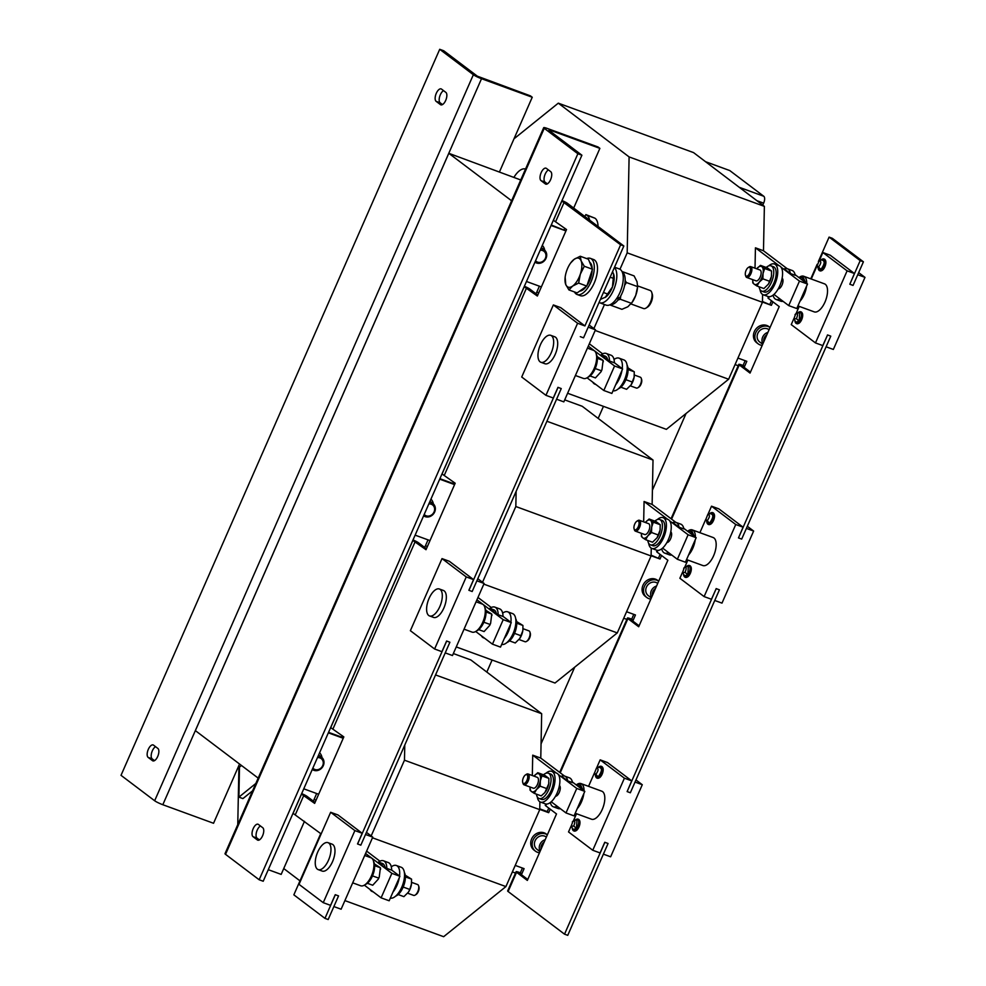 <?xml version="1.0" encoding="UTF-8"?>
<svg xmlns="http://www.w3.org/2000/svg" width="986" height="986" viewBox="0 0 986 986"><rect width="100%" height="100%" fill="white"/><g stroke="black" fill="none" stroke-linecap="round" stroke-linejoin="round"><path stroke-width="1.48" d="M799.215 320.684L796.059 322.336L793.89 318.823L795.739 313.758L799.658 312.476L799.215 320.684A5.46 2.403 -145.4 0 1 796.429 318.7L793.89 318.823M798.167 312.574A5.941 2.699 110.1 0 1 801.174 313.129A5.941 2.699 110.1 0 1 799.35 321.079A5.941 2.699 110.1 0 1 795.123 321.904A5.941 2.699 110.1 0 1 794.975 321.3M821.72 260.008C825.183 260.686 824.937 263.804 820.968 269.351L819.255 269.498L817.086 265.998L819.169 260.748C821.437 261.191 821.276 263.225 818.688 266.849L817.086 265.998M822.62 259.059A6.261 2.847 110.1 0 1 823.902 258.948L821.313 259.749A5.941 2.699 110.1 0 1 824.567 262.559A5.941 2.699 110.1 0 1 821.498 269.474A5.941 2.699 110.1 0 1 818.17 268.463M825.861 262.966A5.941 2.699 -69.9 0 0 825.282 260.033M687.871 574.357L684.703 576.009L682.534 572.496L684.383 567.431L688.314 566.149L687.871 574.357A5.46 2.403 -145.4 0 1 685.085 572.373L682.534 572.496M686.811 566.247A5.941 2.699 110.1 0 1 689.83 566.802A5.941 2.699 110.1 0 1 687.994 574.752A5.941 2.699 110.1 0 1 683.779 575.577A5.941 2.699 110.1 0 1 683.631 574.974L685.048 577.204A6.261 2.847 110.1 0 1 684.148 576.305M710.364 513.681C713.827 514.359 713.581 517.477 709.624 523.024L707.899 523.172L705.73 519.671L707.825 514.421C710.08 514.865 709.92 516.898 707.332 520.522L705.73 519.671M711.263 512.732A6.261 2.847 110.1 0 1 712.545 512.621L709.969 513.423A5.941 2.699 110.1 0 1 713.223 516.233A5.941 2.699 110.1 0 1 710.142 523.147A5.941 2.699 110.1 0 1 706.814 522.136M712.779 512.732A6.261 2.847 110.1 0 1 713.026 512.794L714.517 516.676A5.941 2.699 -69.9 0 0 713.926 513.706M576.514 828.03L573.347 829.682L571.177 826.169L573.039 821.104L576.958 819.822L576.514 828.03A5.46 2.403 -145.4 0 1 573.729 826.046L571.177 826.169M575.454 819.921A5.941 2.699 110.1 0 1 578.474 820.463A5.941 2.699 110.1 0 1 576.637 828.413A5.941 2.699 110.1 0 1 572.422 829.251A5.941 2.699 110.1 0 1 572.274 828.634L573.704 830.878A6.261 2.847 110.1 0 1 572.792 829.978M599.007 767.355C602.471 768.032 602.224 771.151 598.268 776.697L596.542 776.845L594.373 773.332L596.468 768.094C598.724 768.538 598.564 770.571 595.975 774.195L594.373 773.332M599.919 766.405A6.261 2.847 110.1 0 1 601.189 766.295L598.613 767.096A5.941 2.699 110.1 0 1 601.867 769.906A5.941 2.699 110.1 0 1 598.785 776.82A5.941 2.699 110.1 0 1 595.458 775.809M603.161 770.312A5.941 2.699 -69.9 0 0 602.569 767.379M262.596 835.758A6.742 3.069 110.1 0 1 257.753 840.171A6.742 3.069 110.1 0 1 257.371 839.961L253.032 836.683A6.742 3.069 110.1 0 1 253.008 829.078A6.742 3.069 110.1 0 1 258.036 824.234A6.742 3.069 110.1 0 1 258.406 824.444L262.757 827.722A6.742 3.069 110.1 0 1 262.596 835.758M550.582 179.711A6.742 3.069 110.1 0 1 545.739 184.123A6.742 3.069 110.1 0 1 545.357 183.914L541.018 180.635A6.742 3.069 110.1 0 1 540.994 173.031A6.742 3.069 110.1 0 1 546.022 168.187A6.742 3.069 110.1 0 1 546.392 168.396L550.73 171.675A6.742 3.069 110.1 0 1 550.582 179.711M442.492 104.578L440.163 102.815A6.742 3.069 110.1 0 1 440.323 94.779A6.742 3.069 110.1 0 1 443.527 90.626M440.163 102.815L436.132 101.348A6.742 3.069 110.1 0 1 436.293 93.313A6.742 3.069 110.1 0 1 441.136 88.9A6.742 3.069 110.1 0 1 441.518 89.097L445.857 92.388A6.742 3.069 110.1 0 1 445.882 99.993A6.742 3.069 110.1 0 1 440.853 104.836A6.742 3.069 110.1 0 1 440.471 104.627L441.272 104.923M154.506 760.625L152.177 758.863A6.742 3.069 110.1 0 1 152.337 750.827A6.742 3.069 110.1 0 1 155.541 746.673M152.177 758.863L148.147 757.396A6.742 3.069 110.1 0 1 148.307 749.36A6.742 3.069 110.1 0 1 153.15 744.948A6.742 3.069 110.1 0 1 153.533 745.145L157.871 748.436A6.742 3.069 110.1 0 1 157.896 756.04A6.742 3.069 110.1 0 1 152.867 760.884A6.742 3.069 110.1 0 1 152.497 760.674L153.286 760.97M407.662 893.205L413.627 895.387A5.78 2.625 -69.9 0 0 415.168 895.078L416.141 894.462A4.708 2.145 -69.9 0 0 417.103 893.587A4.708 2.145 -69.9 0 0 418.914 886.858L418.582 885.761A5.78 2.625 -69.9 0 0 417.596 884.541L411.643 882.359M415.168 895.078A5.78 2.625 -69.9 0 0 416.339 894.006A5.78 2.625 -69.9 0 0 418.582 885.761M395.706 896.089A13.471 6.126 -69.9 0 0 403.052 887.338A13.471 6.126 -69.9 0 0 404.359 872.437M392.946 892.145A16.368 7.444 -69.9 0 0 396.89 885.514A16.368 7.444 -69.9 0 0 399.281 877.713M390.333 898.11A16.368 7.444 -69.9 0 0 401.721 887.277A16.368 7.444 -69.9 0 0 401.191 867.261L396.36 865.498A16.368 7.444 -69.9 0 0 391.306 866.83M527.621 778.077A4.708 2.145 110.1 0 1 525.23 782.896A4.708 2.145 110.1 0 1 522.728 782.49A4.708 2.145 110.1 0 1 522.679 780.037A4.708 2.145 110.1 0 1 525.513 774.885A4.708 2.145 110.1 0 1 527.621 778.077M525.513 774.885L526.487 774.269A5.78 2.625 110.1 0 1 528.028 773.961A5.78 2.625 110.1 0 1 529.075 778.188A5.78 2.625 110.1 0 1 524.059 784.807A5.78 2.625 110.1 0 1 523.073 783.587L522.728 782.49M528.028 773.961L537.271 777.35A5.78 2.625 110.1 0 1 538.331 781.565A5.78 2.625 110.1 0 1 533.315 788.196L524.059 784.807M543.496 774.799A13.471 6.126 110.1 0 1 548.29 773.172L550.706 774.059A13.471 6.126 110.1 0 1 551.149 790.538A13.471 6.126 110.1 0 1 541.462 799.375L539.046 798.487A13.471 6.126 110.1 0 1 536.421 794.149M548.29 773.172A13.471 6.126 110.1 0 1 548.734 789.663A13.471 6.126 110.1 0 1 539.046 798.487M545.948 773.258A16.368 7.444 110.1 0 1 551.704 771.348L556.535 773.11A16.368 7.444 110.1 0 1 557.065 793.126A16.368 7.444 110.1 0 1 545.295 803.849L540.464 802.086A16.368 7.444 110.1 0 1 537.296 796.91M551.704 771.348A16.368 7.444 110.1 0 1 552.234 791.364A16.368 7.444 110.1 0 1 540.464 802.086M559.432 785.509A5.78 2.625 110.1 0 1 560.147 789.539A5.78 2.625 110.1 0 1 555.5 796.244M758.148 343.831L756.706 342.734A10.106 8.911 127.1 0 1 754.339 331.579A10.106 8.911 127.1 0 1 768.895 326.612L770.054 327.488A10.106 8.911 127.1 0 0 755.781 332.676A10.106 8.911 127.1 0 0 758.148 343.831A10.106 8.911 127.1 0 0 762.19 345.408M646.791 597.504L645.349 596.407A10.106 8.911 127.1 0 1 642.983 585.253A10.106 8.911 127.1 0 1 657.539 580.286L658.697 581.161A10.106 8.911 127.1 0 0 644.437 586.35A10.106 8.911 127.1 0 0 646.791 597.504A10.106 8.911 127.1 0 0 650.834 599.081M535.435 851.177L533.993 850.08A10.106 8.911 127.1 0 1 531.627 838.926A10.106 8.911 127.1 0 1 546.182 833.959L547.341 834.834A10.106 8.911 127.1 0 0 533.081 840.023A10.106 8.911 127.1 0 0 535.435 851.177A10.106 8.911 127.1 0 0 539.478 852.754M541.092 849.069A6.372 5.62 -52.9 0 1 541.56 845.212A6.372 5.62 -52.9 0 1 544.149 842.13M540.18 851.164A7.703 6.791 -52.9 0 1 539.946 844.423A7.703 6.791 -52.9 0 1 545.209 839.702M539.983 851.596L536.889 849.254A7.703 6.791 -52.9 0 1 535.09 840.762A7.703 6.791 -52.9 0 1 546.182 836.966L546.355 837.102M652.449 595.396A6.372 5.62 -52.9 0 1 652.905 591.538A6.372 5.62 -52.9 0 1 655.493 588.457M651.536 597.491A7.703 6.791 -52.9 0 1 651.302 590.75A7.703 6.791 -52.9 0 1 656.565 586.029M651.339 597.923L648.246 595.581A7.703 6.791 -52.9 0 1 646.446 587.089A7.703 6.791 -52.9 0 1 657.526 583.293L657.699 583.429M763.805 341.723A6.372 5.62 -52.9 0 1 764.261 337.865A6.372 5.62 -52.9 0 1 766.849 334.784M762.881 343.818A7.703 6.791 -52.9 0 1 762.659 337.089A7.703 6.791 -52.9 0 1 767.921 332.356M762.696 344.25L759.602 341.908A7.703 6.791 -52.9 0 1 757.803 333.416A7.703 6.791 -52.9 0 1 768.883 329.632L769.055 329.755M322.003 757.568A10.106 8.911 127.1 0 0 319.587 752.774M433.347 503.895A10.106 8.911 127.1 0 0 430.944 499.101M544.703 250.222A10.106 8.911 127.1 0 0 542.3 245.428M540.18 250.259A6.372 5.62 -52.9 0 1 545.406 258.283A6.372 5.62 -52.9 0 1 535.558 260.797M540.907 248.595A7.703 6.791 -52.9 0 1 544.223 249.815A7.703 6.791 -52.9 0 1 546.022 258.307A7.703 6.791 -52.9 0 1 534.967 262.128M428.824 503.932A6.372 5.62 -52.9 0 1 434.05 511.956A6.372 5.62 -52.9 0 1 424.202 514.47M429.551 502.268A7.703 6.791 -52.9 0 1 432.866 503.489A7.703 6.791 -52.9 0 1 434.666 511.98A7.703 6.791 -52.9 0 1 423.61 515.801M317.467 757.605A6.372 5.62 -52.9 0 1 322.705 765.629A6.372 5.62 -52.9 0 1 312.845 768.143M318.207 755.929A7.703 6.791 -52.9 0 1 321.51 757.162A7.703 6.791 -52.9 0 1 323.309 765.654A7.703 6.791 -52.9 0 1 312.266 769.474M364.709 855.466L370.896 857.734A14.926 6.779 110.1 0 1 371.389 875.975A14.926 6.779 110.1 0 1 360.654 885.761L352.692 882.84M317.381 869.171A14.346 6.52 -69.9 0 0 318.182 869.615A14.346 6.52 -69.9 0 0 328.88 859.311A14.346 6.52 -69.9 0 0 328.831 843.104A14.346 6.52 -69.9 0 0 328.03 842.673A14.346 6.52 -69.9 0 0 317.332 852.976A14.346 6.52 -69.9 0 0 317.381 869.171M318.182 869.615L322.2 871.082A14.346 6.52 -69.9 0 0 332.898 860.778A14.346 6.52 -69.9 0 0 332.849 844.583A14.346 6.52 -69.9 0 0 332.06 844.139L328.03 842.673M476.065 601.793L482.253 604.061A14.926 6.779 110.1 0 1 482.733 622.314A14.926 6.779 110.1 0 1 472.011 632.088L464.049 629.179M428.737 615.498A14.346 6.52 -69.9 0 0 429.539 615.942A14.346 6.52 -69.9 0 0 440.224 605.638A14.346 6.52 -69.9 0 0 440.175 589.443A14.346 6.52 -69.9 0 0 439.386 588.999A14.346 6.52 -69.9 0 0 428.688 599.303A14.346 6.52 -69.9 0 0 428.737 615.498M429.539 615.942L433.557 617.409A14.346 6.52 -69.9 0 0 444.255 607.105A14.346 6.52 -69.9 0 0 444.205 590.91A14.346 6.52 -69.9 0 0 443.404 590.466L439.386 588.999M587.422 348.12L593.609 350.387A14.926 6.779 110.1 0 1 594.09 368.641A14.926 6.779 110.1 0 1 583.367 378.414L575.405 375.506M540.094 361.837A14.346 6.52 -69.9 0 0 540.883 362.269A14.346 6.52 -69.9 0 0 551.581 351.965A14.346 6.52 -69.9 0 0 551.531 335.77A14.346 6.52 -69.9 0 0 550.743 335.326A14.346 6.52 -69.9 0 0 540.045 345.63A14.346 6.52 -69.9 0 0 540.094 361.837M540.883 362.269L544.913 363.735A14.346 6.52 -69.9 0 0 555.611 353.432A14.346 6.52 -69.9 0 0 555.562 337.237A14.346 6.52 -69.9 0 0 554.761 336.805L550.743 335.326M589.665 262.288A15.406 7.001 110.1 0 1 592.167 268.475M592.155 270.189A15.406 7.001 110.1 0 1 590.602 278.015A15.406 7.001 110.1 0 1 587.04 285.385M574.468 291.955A19.252 8.751 -69.9 0 0 577.13 294.518L580.347 295.689A19.252 8.751 -69.9 0 0 590.787 289.231A19.252 8.751 -69.9 0 0 593.572 259.528L590.355 258.357A19.252 8.751 -69.9 0 0 586.658 258.603M577.13 294.518A19.252 8.751 -69.9 0 0 587.57 288.06A19.252 8.751 -69.9 0 0 590.355 258.357M614.537 267.194L619.331 268.956A19.252 8.751 110.1 0 1 616.558 298.647A19.252 8.751 110.1 0 1 606.119 305.118L599.673 302.764A19.252 8.751 -69.9 0 0 610.112 296.293A19.252 8.751 -69.9 0 0 614.389 267.539M631.065 303.984L643.513 308.532A9.626 4.375 -69.9 0 0 646.077 308.039L647.531 307.114A8.036 3.648 -69.9 0 0 651.734 300.804A8.036 3.648 -69.9 0 0 652.276 294.136L651.758 292.485A9.626 4.375 -69.9 0 0 650.119 290.451L637.671 285.903M646.077 308.039A9.626 4.375 -69.9 0 0 651.117 300.483A9.626 4.375 -69.9 0 0 651.758 292.485M799.929 301.322A14.926 6.779 -69.9 0 0 804.194 294.506A14.926 6.779 -69.9 0 0 806.548 286.236M806.758 283.475A14.926 6.779 -69.9 0 0 803.701 276.253A14.926 6.779 -69.9 0 0 799.621 277.091M797.92 305.906L814.239 311.872A14.926 6.779 -69.9 0 0 824.962 302.098A14.926 6.779 -69.9 0 0 824.481 283.845L803.701 276.253M688.573 554.995A14.926 6.779 -69.9 0 0 692.838 548.167A14.926 6.779 -69.9 0 0 695.204 539.909M695.401 537.148A14.926 6.779 -69.9 0 0 692.357 529.926A14.926 6.779 -69.9 0 0 688.265 530.764M686.564 559.58L702.882 565.545A14.926 6.779 -69.9 0 0 713.605 555.771A14.926 6.779 -69.9 0 0 713.125 537.518L692.357 529.926M577.217 808.668A14.926 6.779 -69.9 0 0 581.481 801.84A14.926 6.779 -69.9 0 0 583.848 793.582M584.045 790.821A14.926 6.779 -69.9 0 0 581 783.587A14.926 6.779 -69.9 0 0 576.921 784.437M575.208 813.253L591.526 819.218A14.926 6.779 -69.9 0 0 602.249 809.432A14.926 6.779 -69.9 0 0 601.768 791.191L581 783.587M782.132 278.163A5.78 2.625 110.1 0 1 782.859 282.206A5.78 2.625 110.1 0 1 778.213 288.898M768.649 265.912A16.368 7.444 110.1 0 1 774.404 264.001L779.236 265.764A16.368 7.444 110.1 0 1 779.766 285.78A16.368 7.444 110.1 0 1 768.008 296.503L763.176 294.74A16.368 7.444 110.1 0 1 760.009 289.576M774.404 264.001A16.368 7.444 110.1 0 1 774.934 284.017A16.368 7.444 110.1 0 1 763.176 294.74M766.196 267.452A13.471 6.126 110.1 0 1 771.003 265.838L773.418 266.713A13.471 6.126 110.1 0 1 773.85 283.204A13.471 6.126 110.1 0 1 764.162 292.029L761.747 291.141A13.471 6.126 110.1 0 1 759.134 286.803M771.003 265.838A13.471 6.126 110.1 0 1 771.434 282.316A13.471 6.126 110.1 0 1 761.747 291.141M748.226 267.539L749.2 266.923A5.78 2.625 110.1 0 1 750.728 266.627A5.78 2.625 110.1 0 1 751.776 270.842A5.78 2.625 110.1 0 1 746.772 277.473A5.78 2.625 110.1 0 1 745.786 276.253L745.441 275.143A4.708 2.145 110.1 0 1 745.391 272.703A4.708 2.145 110.1 0 1 748.226 267.539A4.708 2.145 110.1 0 1 750.334 270.743A4.708 2.145 110.1 0 1 747.943 275.55A4.708 2.145 110.1 0 1 745.441 275.143M750.728 266.627L759.984 270.004A5.78 2.625 110.1 0 1 761.032 274.219A5.78 2.625 110.1 0 1 756.015 280.85L746.772 277.473M615.658 384.799A16.368 7.444 -69.9 0 0 619.59 378.168A16.368 7.444 -69.9 0 0 621.993 370.366M613.033 390.776A16.368 7.444 -69.9 0 0 624.421 379.943A16.368 7.444 -69.9 0 0 623.891 359.915L619.06 358.152A16.368 7.444 -69.9 0 0 614.019 359.483M618.419 388.755A13.471 6.126 -69.9 0 0 625.753 380.004A13.471 6.126 -69.9 0 0 627.059 365.091M630.374 385.859L636.34 388.04A5.78 2.625 -69.9 0 0 637.868 387.745A5.78 2.625 -69.9 0 0 639.051 386.66A5.78 2.625 -69.9 0 0 641.282 378.414A5.78 2.625 -69.9 0 0 640.296 377.194L634.355 375.013M637.868 387.745L638.854 387.116A4.708 2.145 -69.9 0 0 639.803 386.241A4.708 2.145 -69.9 0 0 641.627 379.511L641.282 378.414M670.776 531.836A5.78 2.625 110.1 0 1 671.503 535.866A5.78 2.625 110.1 0 1 666.856 542.571M657.305 519.585A16.368 7.444 110.1 0 1 663.06 517.675L667.892 519.437A16.368 7.444 110.1 0 1 668.422 539.453A16.368 7.444 110.1 0 1 656.651 550.176L651.82 548.413A16.368 7.444 110.1 0 1 648.652 543.237M663.06 517.675A16.368 7.444 110.1 0 1 663.59 537.69A16.368 7.444 110.1 0 1 651.82 548.413M654.852 521.126A13.471 6.126 110.1 0 1 659.646 519.499L662.062 520.386A13.471 6.126 110.1 0 1 662.506 536.877A13.471 6.126 110.1 0 1 652.806 545.702L650.39 544.814A13.471 6.126 110.1 0 1 647.777 540.476M659.646 519.499A13.471 6.126 110.1 0 1 660.09 535.99A13.471 6.126 110.1 0 1 650.39 544.814M636.87 521.212L637.843 520.596A5.78 2.625 110.1 0 1 639.384 520.288A5.78 2.625 110.1 0 1 640.432 524.515A5.78 2.625 110.1 0 1 635.415 531.146A5.78 2.625 110.1 0 1 634.429 529.926L634.084 528.816A4.708 2.145 110.1 0 1 634.035 526.376A4.708 2.145 110.1 0 1 636.87 521.212A4.708 2.145 110.1 0 1 638.977 524.404A4.708 2.145 110.1 0 1 636.586 529.223A4.708 2.145 110.1 0 1 634.084 528.816M639.384 520.288L648.628 523.677A5.78 2.625 110.1 0 1 649.675 527.892A5.78 2.625 110.1 0 1 644.659 534.523L635.415 531.146M504.302 638.472A16.368 7.444 -69.9 0 0 508.246 631.841A16.368 7.444 -69.9 0 0 510.637 624.039M501.677 644.437A16.368 7.444 -69.9 0 0 513.077 633.604A16.368 7.444 -69.9 0 0 512.547 613.588L507.716 611.825A16.368 7.444 -69.9 0 0 502.663 613.156M507.063 642.428A13.471 6.126 -69.9 0 0 514.409 633.678A13.471 6.126 -69.9 0 0 515.715 618.764M519.018 639.532L524.983 641.713A5.78 2.625 -69.9 0 0 526.524 641.418A5.78 2.625 -69.9 0 0 527.695 640.333A5.78 2.625 -69.9 0 0 529.926 632.088A5.78 2.625 -69.9 0 0 528.952 630.867L522.999 628.686M526.524 641.418L527.498 640.789A4.708 2.145 -69.9 0 0 528.447 639.914A4.708 2.145 -69.9 0 0 530.271 633.185L529.926 632.088M475.696 631.484L492.458 644.166L500.506 647.112L511.266 622.61L503.008 616.373M491.287 607.512L477.976 597.454M511.266 622.61L503.217 619.676L476.941 599.808M493.875 612.392A13.471 6.126 -69.9 0 0 491.422 608.941A13.471 6.126 -69.9 0 0 489.315 608.941L498.176 614.697A16.368 7.444 -69.9 0 0 494.824 607.117A16.368 7.444 -69.9 0 0 489.845 608.399L490.338 608.769M494.824 607.117L499.655 608.88A16.368 7.444 -69.9 0 1 503.008 616.472L498.176 614.697M478.789 629.647L484.077 631.57L489.672 625.444A10.489 4.77 -69.9 0 0 490.621 623.275L491.755 614.081L485.864 610.297M486.024 611.986L491.755 614.081L491.94 615.51A10.489 4.77 -69.9 0 0 491.891 615.054A10.489 4.77 -69.9 0 0 491.878 614.968M492.458 644.166L503.217 619.676M516.134 491.373L515.826 506.521L482.536 582.258M546.91 421.256L653.015 460.043L652.128 504.425L675.829 522.346M683.754 528.336L696.165 537.715L685.406 562.205L677.357 559.272L662.592 548.105M652.128 504.425L644.08 501.492L667.768 519.4M669.667 520.83L688.105 534.769L696.165 537.715M679.046 527.202L672.896 522.555A16.368 7.444 110.1 0 1 675.94 522.383A16.368 7.444 110.1 0 1 679.046 527.202L683.877 528.964A16.368 7.444 110.1 0 0 680.771 524.145L675.94 522.383M515.826 506.521L651.093 555.968L617.273 632.913L555.007 683.027L456.259 646.927M651.253 548.142L651.093 555.968M644.08 501.492L643.673 521.865M564.707 399.872L582.208 406.281L653.015 460.043M483.818 584.131L617.273 632.913M688.105 534.769L677.357 559.272M519.782 638.484A9.626 4.375 -69.9 0 0 519.807 638.46A9.626 4.375 -69.9 0 0 522.765 630.904A9.626 4.375 -69.9 0 0 522.888 630.017A9.626 4.375 -69.9 0 0 522.9 629.98L522.925 625.469L516.59 621.525M509.515 640.875L515.247 642.971L519.77 638.509L522.765 630.904M514.532 633.369L521.175 635.797M516.726 623.201L522.925 625.469M510.896 622.339A16.368 7.444 -69.9 0 0 507.716 611.825M496.291 613.28A13.471 6.126 -69.9 0 0 493.838 609.829L491.422 608.941M481.39 635.797A16.368 7.444 -69.9 0 0 483.596 637.856A16.368 7.444 -69.9 0 0 484.36 638.041M650.489 520.349A9.626 4.375 110.1 0 1 651.697 527.091A9.626 4.375 110.1 0 1 647.864 535.842L645.62 539.687L642.81 537.851A9.626 4.375 110.1 0 1 641.381 533.315L641.442 536.532L642.81 537.851A9.626 4.375 -69.9 0 0 647.864 535.842L651.549 532.514L651.697 527.091L653.299 522.198L650.489 520.349A9.626 4.375 110.1 0 0 645.436 522.358L649.121 519.03L650.489 520.349M649.121 519.03L656.06 521.569L660.226 524.725L660.078 530.16L657.07 537.764L652.547 542.226L645.62 539.687M658.475 535.053L651.549 532.514M660.226 524.725L653.299 522.198M660.201 529.272L660.078 530.16A9.626 4.375 -69.9 0 0 660.201 529.272A9.626 4.375 -69.9 0 0 660.238 528.94M656.935 537.962A9.626 4.375 -69.9 0 0 657.12 537.715A9.626 4.375 -69.9 0 0 660.078 530.16M564.584 776.056L569.415 777.818A16.368 7.444 110.1 0 1 572.521 782.637L567.689 780.875L561.539 776.228A16.368 7.444 110.1 0 1 564.584 776.056A16.368 7.444 110.1 0 1 567.689 780.875M512.363 871.92L515.505 873.066M522.432 868.05L520.349 872.807L519.215 872.4A5.78 0.703 -156.3 0 0 516.097 871.723L507.654 890.962A5.78 0.703 23.7 0 0 508.11 891.517L564.534 934.173L567.751 935.344L608.066 843.498L604.775 842.266L608.066 843.498M539.761 808.853L547.218 811.577L548.758 808.076M590.146 375.974L595.433 377.909L601.029 371.771A10.489 4.77 -69.9 0 0 601.978 369.602L603.112 360.408L597.22 356.624M597.368 358.312L603.112 360.408L603.296 361.837A10.489 4.77 -69.9 0 0 603.247 361.381A10.489 4.77 -69.9 0 0 603.235 361.295M587.04 377.811L603.814 390.493L614.561 366.003L588.297 346.135M514.002 138.816L558.298 103.16L629.105 156.922L627.182 252.847L619.972 269.252M604.467 304.514L593.88 328.597M584.772 216.452L585.894 214.591L594.94 218.189A19.252 8.751 110.1 0 1 598.034 226.472M629.105 156.922L764.372 206.37L763.484 250.764L787.173 268.673M795.098 274.663L807.509 284.042L796.762 308.544L788.714 305.598L773.948 294.432M763.484 250.764L755.436 247.819L779.125 265.727M781.023 267.157L799.461 281.109L807.509 284.042M790.402 273.529L784.252 268.882A16.368 7.444 110.1 0 1 787.296 268.71A16.368 7.444 110.1 0 1 790.402 273.529L795.234 275.291A16.368 7.444 110.1 0 0 792.128 270.472L787.296 268.71M614.364 362.7L622.622 368.949L611.862 393.439L603.814 390.493M602.631 353.838L589.332 343.781M622.622 368.949L614.561 366.003M606.18 353.444L611.012 355.206A16.368 7.444 -69.9 0 1 614.364 362.799L609.533 361.036A16.368 7.444 -69.9 0 0 606.18 353.444A16.368 7.444 -69.9 0 0 601.201 354.726L601.694 355.096M605.231 358.719A13.471 6.126 -69.9 0 0 602.779 355.28A13.471 6.126 -69.9 0 0 600.671 355.268L609.533 361.036M627.182 252.847L762.449 302.295L728.629 379.24L666.363 429.354L567.603 393.254M762.609 294.469L762.449 302.295M755.436 247.819L755.017 268.192M558.298 103.16L693.565 152.608L764.372 206.37M595.174 330.458L728.629 379.24M799.461 281.109L788.714 305.598M620.872 387.202L626.591 389.297L631.163 384.786A9.626 4.375 -69.9 0 0 631.163 384.786A9.626 4.375 -69.9 0 0 634.121 377.231A9.626 4.375 -69.9 0 0 634.245 376.344A9.626 4.375 -69.9 0 0 634.245 376.307M631.114 384.848L634.121 377.231L634.281 371.808L627.946 367.852M634.121 377.231L634.245 376.319M625.888 379.696L632.519 382.124M628.07 369.54L634.281 371.808M622.24 368.665A16.368 7.444 -69.9 0 0 619.06 358.152M607.647 359.607A13.471 6.126 -69.9 0 0 605.194 356.156L602.779 355.28M592.746 382.124A16.368 7.444 -69.9 0 0 594.94 384.183A16.368 7.444 -69.9 0 0 595.717 384.367M756.693 268.796A9.626 4.375 110.1 0 1 756.792 268.685A9.626 4.375 110.1 0 1 761.845 266.676A9.626 4.375 110.1 0 1 763.053 273.418A9.626 4.375 110.1 0 1 759.22 282.169L756.965 286.014L754.167 284.178A9.626 4.375 110.1 0 1 752.725 279.654M752.712 279.654L752.799 282.859L754.167 284.178A9.626 4.375 -69.9 0 0 759.22 282.169L762.893 278.853L763.053 273.418L764.655 268.525L760.477 265.37L756.792 268.685M760.477 265.37L767.404 267.896L771.582 271.051L771.434 276.487L768.427 284.104L763.903 288.553L756.965 286.014M769.832 281.38L762.893 278.853M771.582 271.051L764.655 268.525M771.557 275.599L771.434 276.487A9.626 4.375 -69.9 0 0 771.557 275.599A9.626 4.375 -69.9 0 0 771.594 275.267M768.291 284.301A9.626 4.375 -69.9 0 0 768.464 284.042A9.626 4.375 -69.9 0 0 771.434 276.487M258.184 778.114L195.376 730.626L448.803 153.311L511.611 200.787M520.744 179.97L448.803 153.311M598.65 778.114A5.941 2.699 -69.9 0 0 603.149 770.374M575.454 830.952A5.941 2.699 -69.9 0 0 579.004 826.921A5.941 2.699 -69.9 0 0 579.756 820.944M572.336 821.905C575.072 819.982 575.528 821.363 573.729 826.046M557.164 806.265A16.368 7.444 110.1 0 1 553.343 806.794A16.368 7.444 110.1 0 1 550.348 802.518M560.344 808.668A16.368 7.444 110.1 0 1 558.175 808.557L553.343 806.794M635.97 779.951L642.28 784.72L635.033 782.071M603.395 854.147L610.642 856.797L642.28 784.72M571.153 825.972L568.528 831.938L592.759 850.265L600.092 852.939L604.775 842.266M682.509 572.299L679.884 578.277L704.115 596.592L711.448 599.266L716.206 588.654L627.121 791.585L631.73 780.863L607.499 762.548L600.166 759.861L624.409 778.188L592.759 850.265M600.166 759.861L596.616 767.971M594.348 773.135L588.543 786.347M576.527 813.733L573.421 820.808M631.73 780.863L624.409 778.188M710.006 524.441A5.941 2.699 -69.9 0 0 714.505 516.701M686.811 577.278A5.941 2.699 -69.9 0 0 690.36 573.248A5.941 2.699 -69.9 0 0 691.112 567.27M683.692 568.232C686.429 566.309 686.885 567.702 685.085 572.373M668.52 552.591A16.368 7.444 110.1 0 1 664.7 553.121A16.368 7.444 110.1 0 1 661.705 548.845M671.7 554.995A16.368 7.444 110.1 0 1 669.531 554.884L664.7 553.121M747.314 526.277L753.637 531.047L746.39 528.397M714.751 600.474L721.986 603.124L753.637 531.047M793.866 318.626L791.24 324.604L815.471 342.918L822.792 345.593L827.55 334.981L738.477 537.912L743.087 527.19L718.856 508.875L711.522 506.188L735.753 524.515L704.115 596.592M711.522 506.188L707.973 514.298M705.705 519.462L699.9 532.674M687.883 560.06L684.777 567.135M743.087 527.19L735.753 524.515M716.132 588.593L719.423 589.825L630.337 792.769L627.121 791.585M821.363 270.768A5.941 2.699 -69.9 0 0 825.861 263.04M798.167 323.605A5.941 2.699 -69.9 0 0 801.717 319.587A5.941 2.699 -69.9 0 0 802.468 313.597M795.036 314.559C797.773 312.648 798.241 314.029 796.429 318.7M779.877 298.918A16.368 7.444 110.1 0 1 776.056 299.448A16.368 7.444 110.1 0 1 773.061 295.171M783.057 301.322A16.368 7.444 110.1 0 1 780.887 301.211L776.056 299.448M858.67 272.604L864.981 277.374L857.746 274.724M826.108 346.801L833.343 349.451L864.981 277.374M849.821 284.239L853.05 285.422L863.416 261.808L832.307 238.292L829.09 237.108L860.199 260.624L849.821 284.239L854.443 273.516L830.212 255.201L822.879 252.527L847.11 270.842L815.471 342.918M822.879 252.527L819.317 260.624M817.049 265.789L811.256 279.013M799.239 306.387L796.133 313.462M827.488 334.92L830.779 336.152L741.694 539.095L738.477 537.912M854.443 273.516L847.11 270.842M616.657 298.511L618.641 299.239L618.049 297.415M622.832 272.469L622.228 272.013A17.428 7.925 110.1 0 1 619.528 297.957L617.495 297.217M618.641 299.239A17.428 7.925 110.1 0 1 610.322 304.637L611.086 304.674M600.4 299.399L605.885 296.983A14.433 6.569 -69.9 0 0 605.946 296.934A14.433 6.569 -69.9 0 0 612.454 286.914A14.433 6.569 -69.9 0 0 613.933 275.082A14.433 6.569 -69.9 0 0 613.921 275.008L612.577 271.668M599.057 302.468A19.252 8.751 -69.9 0 0 599.673 302.764M610.679 305.216L621.907 309.321L627.872 306.757L632.494 301.913A15.406 7.001 -69.9 0 0 635.736 295.418L637.634 286.643L637.018 281.7L634.097 275.907L622.869 271.803M618.025 300.04L620.317 299.251L631.545 303.355L635.736 295.418A15.406 7.001 -69.9 0 0 637.437 288.417L637.634 286.643L626.406 282.538L625.161 280.468M624.594 285.41L626.406 282.538M620.317 299.251L620.773 295.886M605.084 297.538L612.454 286.914L613.662 274.046M610.149 277.189L613.711 278.483M603.432 292.485L607.992 294.148M586.288 286.445A15.406 7.001 110.1 0 1 579.682 291.092M580.249 256.249L588.432 259.244L592.475 269.24L586.806 286.076L581.962 289.502L577.106 292.916L568.922 289.921L572.62 286.088L578.622 283.081L580.298 274.244L584.279 266.257L581.111 260.834L580.249 256.249L574.246 259.256L570.549 263.089M565.151 277.288A15.406 7.001 110.1 0 1 566.568 271.088A15.406 7.001 110.1 0 1 570.081 263.792A15.406 7.001 110.1 0 1 574.246 259.256A15.406 7.001 110.1 0 1 581.111 260.834A15.406 7.001 -69.9 0 1 580.298 274.244A15.406 7.001 110.1 0 1 572.62 286.088A15.406 7.001 110.1 0 1 565.754 284.498A15.406 7.001 110.1 0 1 565.151 277.288L565.754 284.498L568.922 289.921M592.475 269.24L584.279 266.257M586.806 286.076L578.622 283.081M596.357 365.362L594.422 370.231M601.029 371.771L601.361 370.736L595.039 368.505M601.361 370.736L601.978 369.602M553.356 304.933L577.599 323.26L584.92 325.935L560.689 307.62L553.356 304.933L521.717 377.009L545.948 395.337L553.282 398.011L557.965 387.338L561.256 388.57L472.171 591.514L468.88 590.281L473.563 579.608L466.242 576.921L434.604 648.998L441.925 651.684L446.609 641.011L449.899 642.243L360.827 845.175L357.524 843.942L362.207 833.281L354.886 830.594L323.248 902.671L330.569 905.358L335.252 894.684L338.555 895.917L328.178 919.531L324.961 918.36L293.853 894.844L320.733 833.614L293.015 813.314M577.599 323.26L545.948 395.337M589.16 325.023L595.47 329.792L588.223 327.142M556.585 399.219L563.832 401.869L595.47 329.792M584.92 325.935L620.625 244.811L561.798 200.996M485.001 619.035L483.066 623.904M489.672 625.444L490.005 624.409L483.682 622.178M490.005 624.409L490.621 623.275M473.563 579.608L449.333 561.28L442.011 558.606L410.373 630.683L434.604 648.998M442.011 558.606L466.242 576.921M477.803 578.683L484.114 583.465L476.867 580.816M445.228 652.892L452.475 655.542L484.114 583.465M373.657 872.709L371.71 877.565M367.433 883.308L372.72 885.243L378.316 879.118L378.649 878.082L372.326 875.851M378.316 879.118A10.489 4.77 -69.9 0 0 379.265 876.948L380.399 867.754L374.507 863.97M378.649 878.082L379.265 876.948M380.522 868.629A10.489 4.77 -69.9 0 1 380.534 868.728A10.489 4.77 -69.9 0 1 380.584 869.184L380.399 867.754L374.668 865.659M362.207 833.281L337.976 814.954L330.655 812.279L299.017 884.356L323.248 902.671M330.655 812.279L354.886 830.594M366.447 832.357L372.757 837.126L365.51 834.489M333.872 906.565L341.119 909.215L372.757 837.126M548.943 130.3L581.9 155.209L263.2 881.237L259.17 879.771L225.535 854.344A6.742 0.826 -156.3 0 1 225.005 853.691L543.705 127.662A6.742 0.826 23.7 0 0 544.235 128.316L577.87 153.742L581.9 155.209M577.87 153.742L259.17 879.771M259.392 839.912L257.063 838.162A6.742 3.069 110.1 0 1 256.508 832.11A6.742 3.069 110.1 0 1 260.427 825.96M547.378 183.864L545.048 182.114A6.742 3.069 110.1 0 1 544.494 176.063A6.742 3.069 110.1 0 1 548.413 169.912M549.153 129.832L599.882 148.368L598.071 147L547.341 128.463A6.742 0.826 23.7 0 0 543.705 127.662M304.477 821.313L281.17 874.397L268.266 869.677M316.666 793.533L313.338 801.125M551.26 225.005L565.952 230.884M599.882 148.368L573.679 208.058M564.818 228.247L564.165 229.726M539.379 286.186L536.051 293.791M453.461 481.92L452.808 483.399L454.595 484.557M428.023 539.86L424.695 547.452M342.105 735.593L341.464 737.06L343.239 738.231M241.484 765.481L239.487 767.083L238.895 797.132L255.818 783.488M486.813 672.07L492.1 660.028M574.702 667.177L541.067 743.814M598.169 418.397L603.457 406.355M686.059 413.504L652.412 490.141M425.434 545.763L427.406 546.49M623.719 618.247L626.862 619.405M314.078 799.436L316.062 800.164M252.613 790.784L242.926 798.598L238.895 797.132M536.791 292.09L538.763 292.817M735.075 364.573L738.218 365.732M525.526 169.074A19.252 8.751 -69.9 0 0 514.187 176.925M585.894 214.591L586.88 215.244A19.252 8.751 110.1 0 1 589.64 220.124M705.545 161.704L729.776 170.566L763.768 196.263A5.78 2.625 110.1 0 1 763.645 203.153L756.878 200.676M762.757 205.15L763.645 203.153M532.243 97.244L530.443 95.876L477.372 76.193L443.737 50.767L439.719 49.3L473.354 74.726A6.742 0.826 23.7 0 0 481.525 78.707L532.243 97.244L499.606 171.601M439.719 49.3L121.019 775.329L154.654 800.755A6.742 0.826 -156.3 0 0 162.813 804.724L213.543 823.273L239.549 764.027M436.132 101.348L440.471 104.627M148.147 757.396L152.497 760.674M439.904 478.678L452.808 483.399M328.56 732.351L341.464 737.06M534.794 262.51A10.106 8.911 127.1 0 0 535.46 262.461M423.438 516.183A10.106 8.911 127.1 0 0 424.103 516.122M312.094 769.856A10.106 8.911 127.1 0 0 312.747 769.795M551.051 225.486L565.927 230.934M541.351 286.914L526.475 281.478M439.694 479.159L454.571 484.607M430.007 540.587L415.118 535.151M328.338 732.832L343.227 738.28M318.651 794.26L303.762 788.812M412.814 540.39L426.001 549.707L455.187 483.226L441.999 473.921M301.457 794.063L314.645 803.38L343.831 736.899L330.643 727.582M413.011 539.946A5.78 0.703 -156.3 0 1 418.446 542.731L426.408 548.758M301.667 793.619A5.78 0.703 -156.3 0 1 307.09 796.405L315.064 802.431M524.17 286.729L537.358 296.034L566.531 229.553L553.356 220.248M561.995 200.552A5.78 0.703 -156.3 0 1 567.431 203.338L623.842 245.995L620.625 244.811M524.367 286.273A5.78 0.703 -156.3 0 1 529.802 289.058L537.764 295.085M623.842 245.995L583.527 337.841L580.31 336.657M561.256 388.57L558.039 387.399L468.954 590.331M449.899 642.243L446.683 641.06L357.598 844.004M338.555 895.917L335.326 894.733L324.961 918.36M520.349 872.807L521.791 873.904L524.096 868.654L515.222 865.412M539.749 809.407L548.672 812.674L547.218 811.577M633.788 614.377L631.693 619.134L633.148 620.231L635.452 614.981L626.578 611.739M651.105 555.18L660.028 559L661.557 555.5M651.093 555.734L660.028 559M745.145 360.703L743.05 365.473L744.504 366.558L746.809 361.307L737.935 358.066M762.461 301.506L771.372 305.327L772.913 301.827M762.449 302.061L771.372 305.327M750.457 372.129L742.483 366.102L744.504 366.558M768.538 296.65L767.995 297.895A5.78 0.703 23.7 0 0 768.451 298.45L779.223 306.597L750.038 373.078L739.266 364.931A5.78 0.703 -156.3 0 1 738.81 364.376A5.78 0.703 -156.3 0 1 741.928 365.054L743.05 365.473M657.181 550.324L656.639 551.568A5.78 0.703 23.7 0 0 657.095 552.123L657.859 550.385M527.744 879.475L519.782 873.448L521.791 873.904M508.11 891.517L516.553 872.277A5.78 0.703 -156.3 0 1 516.097 871.723M639.101 625.802L631.126 619.775L633.148 620.231M560.221 772.802L627.909 618.604A5.78 0.703 -156.3 0 1 627.453 618.049A5.78 0.703 -156.3 0 1 630.572 618.727L631.693 619.134M545.825 803.997L545.283 805.242A5.78 0.703 23.7 0 0 545.739 805.796L546.503 804.058M627.909 618.604L638.694 626.751L667.867 560.27L657.095 552.123M516.553 872.277L527.337 880.424L556.511 813.943L545.739 805.796M564.534 934.173L604.849 842.327M716.206 588.654L719.423 589.825M827.55 334.981L830.779 336.152M860.199 260.624L863.416 261.808M829.09 237.108L818.368 261.536M817.16 264.297L810.775 278.828M548.672 812.674L550.213 809.173M771.471 300.73L769.93 304.243M660.115 554.403L658.574 557.903M545.591 791.635A9.626 4.375 -69.9 0 0 545.763 791.376A9.626 4.375 -69.9 0 0 548.721 783.821A9.626 4.375 -69.9 0 0 548.845 782.946A9.626 4.375 -69.9 0 0 548.882 782.613M533.993 776.142A9.626 4.375 110.1 0 1 534.079 776.031L537.764 772.704L544.703 775.242L548.882 778.398L548.721 783.821L544.876 792.571L541.203 795.899L534.264 793.36L536.507 789.515L540.192 786.187L540.34 780.764A9.626 4.375 110.1 0 1 536.507 789.515A9.626 4.375 -69.9 0 1 531.454 791.524L534.264 793.36M548.845 782.946L548.721 783.821M537.764 772.704L541.943 775.859L540.34 780.764A9.626 4.375 110.1 0 0 539.132 774.022A9.626 4.375 110.1 0 0 534.079 776.031M548.882 778.398L541.943 775.859M547.119 788.726L540.192 786.187M530.086 790.205L531.454 791.524A9.626 4.375 110.1 0 1 530.024 786.988L530.086 790.205M370.033 889.471A16.368 7.444 -69.9 0 0 372.24 891.529A16.368 7.444 -69.9 0 0 373.004 891.714M380.066 862.614L382.482 863.502A13.471 6.126 -69.9 0 1 384.934 866.953L382.519 866.065A13.471 6.126 -69.9 0 0 380.066 862.614A13.471 6.126 -69.9 0 0 377.958 862.614L382.519 866.065M383.48 860.79L388.299 862.553A16.368 7.444 -69.9 0 1 391.652 870.145L386.82 868.37A16.368 7.444 -69.9 0 0 383.48 860.79A16.368 7.444 -69.9 0 0 378.488 862.072L378.981 862.442M384.934 866.953L386.82 868.37M399.54 875.999A16.368 7.444 -69.9 0 0 396.36 865.498M403.175 887.043L409.819 889.471L411.544 883.666A9.626 4.375 -69.9 0 1 411.532 883.69L411.544 883.666M398.159 894.548L403.89 896.644L408.45 892.12A9.626 4.375 -69.9 0 0 408.45 892.12A9.626 4.375 -69.9 0 0 411.409 884.565L411.569 879.142L405.234 875.198M405.369 876.874L411.569 879.142M408.414 892.182L409.819 889.471M411.409 884.565A9.626 4.375 -69.9 0 0 411.532 883.69M364.339 885.157L381.101 897.839L389.162 900.773L399.909 876.283L391.652 870.046M379.93 861.185L366.619 851.115M381.101 897.839L391.861 873.337L365.584 853.482M399.909 876.283L391.861 873.337M435.553 674.929L541.671 713.716L540.772 758.098L532.723 755.165L556.412 773.073M558.31 774.503L576.761 788.443L566.001 812.945L551.236 801.778M532.723 755.165L532.317 775.526M576.761 788.443L584.809 791.388L574.062 815.878L566.001 812.945M372.461 837.804L505.917 886.587L443.651 936.7L344.903 900.6M404.778 745.046L404.47 760.194L539.736 809.642L505.917 886.587M404.47 760.194L371.18 835.931M299.99 880.868L283.746 868.543M237.762 824.641L238.945 765.395M453.35 653.545L470.852 659.954L541.671 713.716M539.897 801.815L539.736 809.642M540.772 758.098L564.473 776.019M572.398 782.009L584.809 791.388M799.436 311.896A6.261 2.847 110.1 0 1 800.706 311.786A6.261 2.847 110.1 0 1 801.741 313.03A6.261 2.847 110.1 0 1 800.595 320.105A6.261 2.847 110.1 0 1 796.405 323.531A6.261 2.847 110.1 0 1 795.505 322.632M800.94 311.896A6.261 2.847 110.1 0 1 801.187 311.958A6.261 2.847 110.1 0 1 802.222 313.215A6.261 2.847 110.1 0 1 801.076 320.29A6.261 2.847 110.1 0 1 796.885 323.716A6.261 2.847 110.1 0 1 796.663 323.605M820.968 269.351A5.46 4.154 -123.3 0 1 818.688 266.849M824.123 259.059A6.261 2.847 110.1 0 1 824.382 259.133L823.902 258.948A6.261 2.847 110.1 0 1 825.146 262.596A6.261 2.847 110.1 0 1 823.027 268.549A6.261 2.847 110.1 0 1 819.6 270.706A6.261 2.847 110.1 0 1 818.7 269.794M818.146 268.426L820.081 270.879C822.829 270.977 824.752 268.352 825.874 263.003L824.382 259.133A6.261 2.847 110.1 0 1 825.627 262.769A6.261 2.847 110.1 0 1 823.507 268.734A6.261 2.847 110.1 0 1 820.081 270.879A6.261 2.847 110.1 0 1 819.847 270.768M688.08 565.57A6.261 2.847 110.1 0 1 689.35 565.459A6.261 2.847 110.1 0 1 690.385 566.703A6.261 2.847 110.1 0 1 689.239 573.778A6.261 2.847 110.1 0 1 685.048 577.204L685.541 577.389A6.261 2.847 110.1 0 1 685.307 577.278M689.584 565.57A6.261 2.847 110.1 0 1 689.83 565.631A6.261 2.847 110.1 0 1 690.878 566.888A6.261 2.847 110.1 0 1 689.719 573.951A6.261 2.847 110.1 0 1 685.541 577.389C689.522 576.416 691.383 572.989 691.1 567.098L689.35 565.459L686.774 566.26M709.624 523.024A5.46 4.154 -123.3 0 1 707.332 520.522M706.789 522.099L708.724 524.552A6.261 2.847 110.1 0 0 712.163 522.407A6.261 2.847 110.1 0 0 714.283 516.442A6.261 2.847 110.1 0 0 713.026 512.794L712.545 512.621A6.261 2.847 110.1 0 1 713.79 516.27A6.261 2.847 110.1 0 1 711.67 522.223A6.261 2.847 110.1 0 1 708.244 524.379A6.261 2.847 110.1 0 1 707.344 523.467M576.724 819.243A6.261 2.847 110.1 0 1 577.993 819.132A6.261 2.847 110.1 0 1 579.041 820.377A6.261 2.847 110.1 0 1 577.882 827.451A6.261 2.847 110.1 0 1 573.704 830.878L574.185 831.062A6.261 2.847 110.1 0 1 573.951 830.939M578.227 819.243A6.261 2.847 110.1 0 1 578.474 819.304A6.261 2.847 110.1 0 1 579.521 820.549A6.261 2.847 110.1 0 1 578.363 827.624A6.261 2.847 110.1 0 1 574.185 831.062C578.178 830.089 580.027 826.662 579.743 820.771L577.993 819.132L575.417 819.933M598.268 776.697A5.46 4.154 -123.3 0 1 595.975 774.195M601.423 766.405A6.261 2.847 110.1 0 1 601.67 766.467L601.189 766.295A6.261 2.847 110.1 0 1 602.446 769.943A6.261 2.847 110.1 0 1 600.326 775.896A6.261 2.847 110.1 0 1 596.887 778.053A6.261 2.847 110.1 0 1 595.988 777.141M595.433 775.772L597.38 778.225C600.117 778.324 602.039 775.699 603.161 770.349L601.67 766.467A6.261 2.847 110.1 0 1 602.927 770.115A6.261 2.847 110.1 0 1 600.807 776.068A6.261 2.847 110.1 0 1 597.38 778.225A6.261 2.847 110.1 0 1 597.146 778.114M258.172 840.257L257.371 839.961M546.158 184.209L545.357 183.914M803.701 281.158A12.954 5.891 -69.9 0 0 801.975 277.842A12.954 5.891 -69.9 0 0 798.931 277.559M692.345 534.831A12.954 5.891 -69.9 0 0 690.619 531.516A12.954 5.891 -69.9 0 0 687.575 531.232M714.517 516.676C713.396 522.025 711.473 524.651 708.724 524.552A6.261 2.847 110.1 0 1 708.49 524.441M580.988 788.504A12.954 5.891 -69.9 0 0 579.275 785.189A12.954 5.891 -69.9 0 0 576.218 784.893M596.357 354.368A12.954 5.891 110.1 0 1 595.79 367.063A12.954 5.891 110.1 0 1 588.038 377.145M485.013 608.042A12.954 5.891 110.1 0 1 484.434 620.736A12.954 5.891 110.1 0 1 476.682 630.818M373.657 861.715A12.954 5.891 110.1 0 1 373.078 874.409A12.954 5.891 110.1 0 1 365.325 884.491M544.235 128.316L225.535 854.344M594.94 218.189L586.88 215.244M739.253 187.303L763.768 196.263M154.654 800.755L473.354 74.726M162.813 804.724L481.525 78.707M412.887 540.414L330.717 727.606M333.046 728.753L415.217 541.56M301.531 794.087L293.089 813.339M295.418 814.473L303.873 795.221M555.759 221.406L564.202 202.155M561.872 201.021L553.429 220.272M524.244 286.753L442.073 473.946M444.403 475.079L526.573 287.887M671.577 519.129L739.266 364.931M768.451 298.45L769.203 296.712M545.048 182.114L541.018 180.635M257.063 838.162L253.032 836.683M794.95 321.263L796.885 323.716C800.878 322.742 802.74 319.316 802.456 313.437L800.706 311.786L798.13 312.587M798.771 277.436L803.343 277.633L805.587 282.588M804.576 290.747L801.877 296.885M687.427 531.109L691.987 531.306L694.23 536.261M693.22 544.42L690.52 550.558M576.07 784.782L580.631 784.967L582.874 789.934M581.863 798.093L579.176 804.231M483.596 637.856L484.607 638.225M594.94 384.183L595.963 384.552M600.154 766.985L596.764 767.872M711.498 513.312L708.121 514.199M822.854 259.638L819.477 260.526M570.081 263.792L570.672 262.917M596.185 353.666L597.331 360.26L595.815 367.014L593.634 371.66L590.084 376.023L587.446 377.564M484.829 607.339L485.975 613.933L484.459 620.687L482.277 625.334L478.728 629.697L476.09 631.237M373.472 861.012L374.618 867.606L373.115 874.36L370.921 879.007L367.371 883.37L364.734 884.91M321.51 757.162L318.626 754.968M432.866 503.489L429.982 501.307M544.223 249.815L541.326 247.634M738.81 364.376L671.047 518.735M627.453 618.049L559.691 772.408M372.24 891.529L373.25 891.899"/></g></svg>

